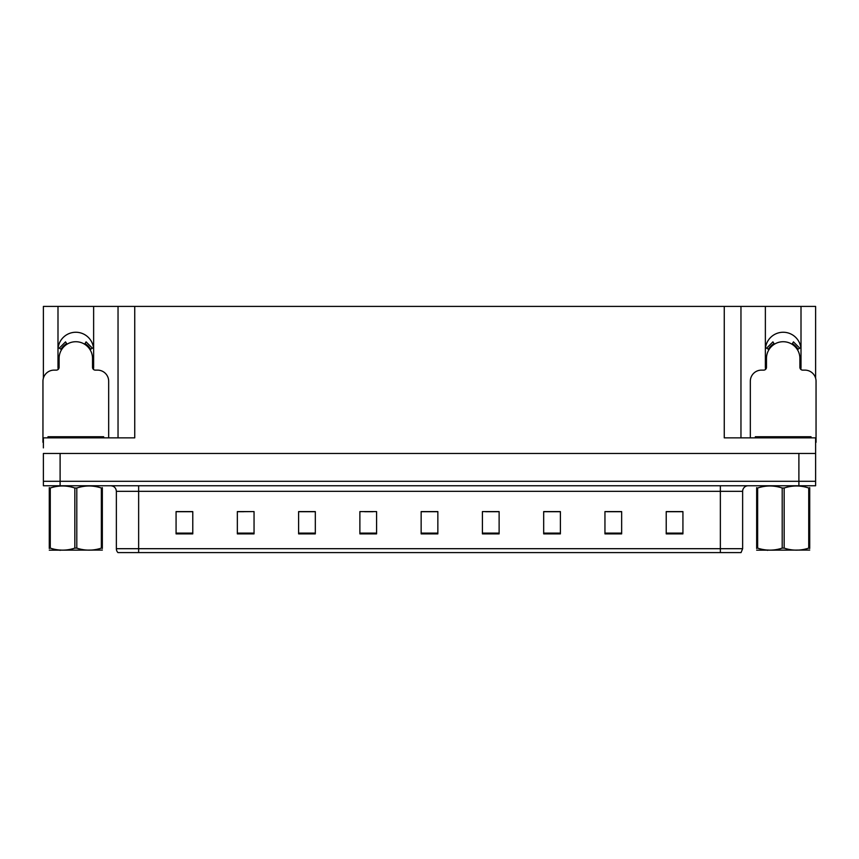 <?xml version="1.0" encoding="UTF-8"?>
<svg xmlns="http://www.w3.org/2000/svg" width="859" height="859" viewBox="0 0 859 859"><rect width="100%" height="100%" fill="white"/><g stroke="black" fill="none" stroke-linecap="round" stroke-linejoin="round"><path stroke-width="1.29" d="M800.813 369.402A17.824 17.824 0 0 0 801.007 366.782L801.007 306.405L815.61 306.405L815.61 378.143M93.438 369.402A17.824 17.824 0 0 0 93.631 366.782L93.631 306.405L118.037 306.405L118.037 437.854M801.007 350.075A17.824 17.824 0 0 0 783.183 332.25A17.824 17.824 0 0 0 765.369 350.075M57.993 350.075A17.824 17.824 0 0 1 75.817 332.25A17.824 17.824 0 0 1 93.631 350.075M118.037 306.405L724.255 306.405L724.255 437.854L815.61 437.854L815.61 453.455L43.39 453.455L43.39 481.298L60.109 481.298L43.39 481.298L43.39 485.754L60.109 485.754L60.109 481.298L798.891 481.298L60.109 481.298L60.109 453.455M43.39 447.883L43.39 437.854L134.745 437.854L134.745 306.405M58.187 369.402A17.824 17.824 0 0 1 57.993 366.782L57.993 306.405L43.39 306.405L43.39 378.143M60.109 485.754L815.61 485.754L815.61 481.298L798.891 481.298L815.61 481.298L815.61 447.883M724.255 306.405L740.963 306.405L740.963 437.854M740.963 306.405L765.369 306.405L765.369 366.782A17.824 17.824 0 0 0 765.562 369.402M801.007 306.405L765.369 306.405M57.993 306.405L93.631 306.405M742.638 548.697L741.049 552.595L720.357 552.595L720.357 548.697L742.638 548.697L742.638 491.327A5.573 5.573 0 0 1 748.21 485.754M116.362 548.697L138.643 548.697L138.643 552.595L720.357 552.595L117.951 552.595A5.573 5.573 0 0 1 116.362 548.697L116.362 491.327C116.029 487.944 114.172 486.087 110.79 485.754M682.926 533.879L682.926 511.599L666.219 511.599L666.219 533.879L682.926 533.879M621.658 533.879L621.658 511.599L604.951 511.599L604.951 533.879L621.658 533.879M560.39 533.879L560.39 511.599L543.683 511.599L543.683 533.879L560.39 533.879M499.122 533.879L499.122 511.599L482.414 511.599L482.414 533.879L499.122 533.879M192.781 533.879L192.781 511.599L176.074 511.599L176.074 533.879L192.781 533.879M254.049 533.879L254.049 511.599L237.342 511.599L237.342 533.879L254.049 533.879M315.317 533.879L315.317 511.599L298.61 511.599L298.61 533.879L315.317 533.879M376.586 533.879L376.586 511.599L359.878 511.599L359.878 533.879L376.586 533.879M437.854 533.879L437.854 511.599L421.146 511.599L421.146 533.879L437.854 533.879M552.809 511.717L547.709 511.717M619.994 511.717L614.926 511.717M606.572 511.717L621.658 511.717M666.219 511.717L682.11 511.717M673.757 511.717L668.689 511.717M364.646 511.717L372.999 511.717M310.883 511.717L305.783 511.717M237.342 511.717L252.02 511.599M243.666 511.717L238.598 511.717M189.903 511.717L184.835 511.717M176.482 511.717L192.781 511.717M499.047 511.717L493.946 511.599M485.593 511.717L499.122 511.717M431.83 511.717L426.762 511.717M437.854 511.717L421.146 511.717M315.317 511.717L298.61 511.717M560.39 511.717L543.683 511.717M108.674 437.854L108.674 381.267A11.135 11.135 0 0 0 97.539 370.122L95.306 370.122A2.781 2.781 0 0 1 92.525 367.341L92.525 358.428A16.708 16.708 0 0 0 75.817 341.721A16.708 16.708 0 0 0 59.099 358.428L59.099 367.341A2.781 2.781 0 0 1 56.318 370.122L54.085 370.122A11.135 11.135 0 0 0 42.95 381.267L42.95 442.31A11.135 11.135 0 0 1 43.39 442.321M84.611 344.223L86.083 341.861L92.385 348.163L90.012 349.624M61.612 349.624L59.239 348.163L65.542 341.861L67.013 344.223M47.964 437.854L47.964 436.737L103.66 436.737L103.66 437.854M102.339 550.071L49.285 550.168M102.339 548.482L102.339 548.117C102.339 550.812 102.339 550.812 102.339 548.117L101.351 548.117L101.351 488.009C93.201 485.314 85.02 485.314 76.795 488.009L74.83 488.009C66.68 485.314 58.487 485.314 50.273 488.009L49.285 488.009C49.285 485.314 49.285 485.314 49.285 488.009L49.285 487.644M76.795 488.009L76.795 548.117C84.944 550.812 93.137 550.812 101.351 548.117M76.795 548.117L74.83 548.117L74.83 488.009M102.339 487.644L102.339 488.009C102.339 485.314 102.339 485.314 102.339 488.009L101.351 488.009M102.339 488.009L102.339 548.117M50.273 488.009L50.273 548.117L49.285 548.117L49.285 488.009M50.273 548.117C58.423 550.812 66.605 550.812 74.83 548.117M49.285 548.117C49.285 550.812 49.285 550.812 49.285 548.117L49.285 548.482M815.61 442.321A11.135 11.135 0 0 1 816.05 442.31L816.05 381.267A11.135 11.135 0 0 0 804.915 370.122L802.682 370.122A2.781 2.781 0 0 1 799.901 367.341L799.901 358.428A16.708 16.708 0 0 0 783.183 341.721A16.708 16.708 0 0 0 766.475 358.428L766.475 367.341A2.781 2.781 0 0 1 763.694 370.122L761.461 370.122A11.135 11.135 0 0 0 750.326 381.267L750.326 437.854M791.987 344.223L793.458 341.861L799.761 348.163L797.388 349.624M768.988 349.624L766.615 348.163L772.917 341.861L774.389 344.223M755.34 437.854L755.34 436.737L811.036 436.737L811.036 437.854M809.715 550.071L756.661 550.168M809.715 548.482L809.715 548.117C809.715 550.812 809.715 550.812 809.715 548.117L808.727 548.117L808.727 488.009C800.577 485.314 792.395 485.314 784.17 488.009L782.205 488.009C774.056 485.314 765.863 485.314 757.649 488.009L756.661 488.009C756.661 485.314 756.661 485.314 756.661 488.009L756.661 487.644M784.17 488.009L784.17 548.117C792.32 550.812 800.513 550.812 808.727 548.117M784.17 548.117L782.205 548.117L782.205 488.009M809.715 487.644L809.715 488.009C809.715 485.314 809.715 485.314 809.715 488.009L808.727 488.009M809.715 488.009L809.715 548.117M757.649 488.009L757.649 548.117L756.661 548.117L756.661 488.009M757.649 548.117C765.798 550.812 773.98 550.812 782.205 548.117M756.661 548.117C756.661 550.812 756.661 550.812 756.661 548.117L756.661 548.482M798.891 453.455L798.891 485.754M720.357 485.754L720.357 491.327L116.362 491.327M742.638 491.327L720.357 491.327L720.357 548.697L138.643 548.697L138.643 485.754M437.854 533.106L421.146 533.106M376.586 533.106L359.878 533.106M315.317 533.106L298.61 533.106M254.049 533.106L237.342 533.106M192.781 533.106L176.074 533.106M499.122 533.106L482.414 533.106M560.39 533.106L543.683 533.106M621.658 533.106L604.951 533.106M682.926 533.106L666.219 533.106M90.657 349.237A17.459 17.459 0 0 0 85.009 343.589M66.615 343.589A17.459 17.459 0 0 0 60.968 349.237M90.174 349.527A16.89 16.89 0 0 0 84.708 344.072M66.916 344.072A16.89 16.89 0 0 0 61.451 349.527M100.879 436.737L100.879 437.854M50.745 436.737L50.745 437.854M798.032 349.237A17.459 17.459 0 0 0 792.385 343.589M773.991 343.589A17.459 17.459 0 0 0 768.343 349.237M797.549 349.527A16.89 16.89 0 0 0 792.084 344.072M774.292 344.072A16.89 16.89 0 0 0 768.826 349.527M808.255 436.737L808.255 437.854M758.121 436.737L758.121 437.854M60.721 550.007L60.109 550.372M768.096 550.007L767.484 550.372"/></g></svg>
